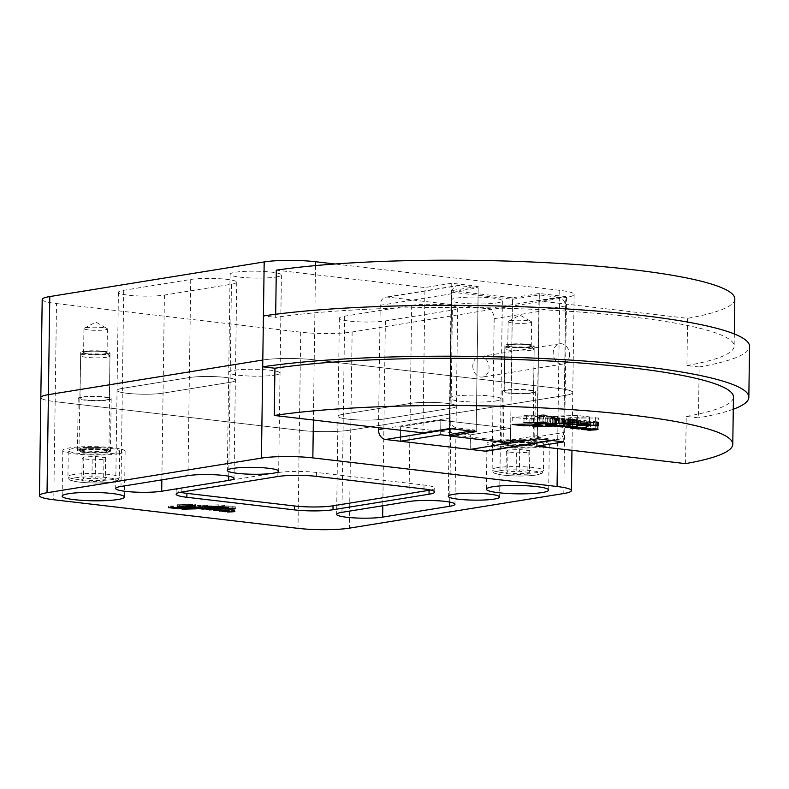 <?xml version="1.0" encoding="UTF-8"?>
<svg xmlns="http://www.w3.org/2000/svg" width="789" height="789" viewBox="0 0 789 789"><rect width="100%" height="100%" fill="white"/><g stroke="black" fill="none" stroke-linecap="round" stroke-linejoin="round"><path stroke-width="0.59" stroke-dasharray="3.94 2.96" d="M452.393 310.116A25.662 3.452 -179.2 0 0 457.699 308.095A25.662 3.452 -179.2 0 0 440.321 304.574A25.662 3.452 -179.2 0 0 411.69 305.353L344.685 316.172A25.662 3.452 -179.2 0 0 339.369 318.194A25.662 3.452 -179.2 0 0 356.756 321.715A25.662 3.452 -179.2 0 0 385.387 320.936L452.393 310.116L451.022 408.199A25.662 3.452 -179.2 0 0 456.328 406.177A25.662 3.452 -179.2 0 0 438.95 402.656A25.662 3.452 -179.2 0 0 410.319 403.435L343.314 414.255A25.662 3.452 -179.2 0 0 338.008 416.286A25.662 3.452 -179.2 0 0 355.385 419.797A25.662 3.452 -179.2 0 0 384.016 419.028L451.022 408.199L384.016 419.028A25.662 3.452 0.8 0 1 355.385 419.797A25.662 3.452 0.8 0 1 338.008 416.286A25.662 3.452 0.8 0 1 343.314 414.255L410.319 403.435A25.662 3.452 0.8 0 1 438.95 402.656A25.662 3.452 0.8 0 1 456.328 406.177A25.662 3.452 0.8 0 1 451.022 408.199L449.71 502.09M231.433 284.237A25.662 3.452 -179.2 0 0 236.749 282.206A25.662 3.452 -179.2 0 0 219.362 278.695A25.662 3.452 -179.2 0 0 190.731 279.464L123.725 290.293A25.662 3.452 -179.2 0 0 118.419 292.315A25.662 3.452 -179.2 0 0 135.807 295.836A25.662 3.452 -179.2 0 0 164.428 295.056L231.433 284.237L230.063 382.32A25.662 3.452 -179.2 0 0 235.378 380.298A25.662 3.452 -179.2 0 0 217.991 376.777A25.662 3.452 -179.2 0 0 189.36 377.556L122.364 388.375A25.662 3.452 -179.2 0 0 117.048 390.397A25.662 3.452 -179.2 0 0 134.436 393.918A25.662 3.452 -179.2 0 0 163.067 393.139L230.063 382.32L163.067 393.139A25.662 3.452 0.8 0 1 134.436 393.918A25.662 3.452 0.8 0 1 117.048 390.397A25.662 3.452 0.8 0 1 122.364 388.375L189.36 377.556A25.662 3.452 0.8 0 1 217.991 376.777A25.662 3.452 0.8 0 1 235.378 380.298A25.662 3.452 0.8 0 1 230.063 382.32L228.751 476.211M495.689 400.99A25.662 3.452 -179.2 0 0 500.995 398.958A25.662 3.452 -179.2 0 0 483.618 395.447A25.662 3.452 -179.2 0 0 454.987 396.216A25.662 3.452 -179.2 0 0 449.671 398.248A25.662 3.452 -179.2 0 0 467.058 401.759A25.662 3.452 -179.2 0 0 495.689 400.99A25.662 3.452 0.8 0 1 467.058 401.759A25.662 3.452 0.8 0 1 449.671 398.248A25.662 3.452 0.8 0 1 454.987 396.216A25.662 3.452 0.8 0 1 483.618 395.447A25.662 3.452 0.8 0 1 500.995 398.958A25.662 3.452 0.8 0 1 495.689 400.99M274.73 375.1A25.662 3.452 -179.2 0 0 280.046 373.079A25.662 3.452 -179.2 0 0 262.658 369.568A25.662 3.452 -179.2 0 0 234.027 370.337A25.662 3.452 -179.2 0 0 228.721 372.359A25.662 3.452 -179.2 0 0 246.099 375.88A25.662 3.452 -179.2 0 0 274.73 375.1A25.662 3.452 0.8 0 1 246.099 375.88A25.662 3.452 0.8 0 1 228.721 372.359A25.662 3.452 0.8 0 1 234.027 370.337A25.662 3.452 0.8 0 1 262.658 369.568A25.662 3.452 0.8 0 1 280.046 373.079A25.662 3.452 0.8 0 1 274.73 375.1M118.675 453.724A31.166 4.192 -179.2 0 0 125.126 451.259A31.166 4.192 -179.2 0 0 104.02 446.998A31.166 4.192 -179.2 0 0 69.254 447.935A31.166 4.192 -179.2 0 0 62.804 450.391A31.166 4.192 -179.2 0 0 83.91 454.661A31.166 4.192 -179.2 0 0 118.675 453.724M107.777 400.053A16.5 2.219 -179.2 0 0 111.19 398.751A16.5 2.219 -179.2 0 0 100.016 396.482A16.5 2.219 -179.2 0 0 81.612 396.985A16.5 2.219 -179.2 0 0 78.2 398.287A16.5 2.219 -179.2 0 0 89.374 400.546A16.5 2.219 -179.2 0 0 107.777 400.053M107.048 452.363A16.5 2.219 -179.2 0 0 110.46 451.061A16.5 2.219 -179.2 0 0 99.286 448.803A16.5 2.219 -179.2 0 0 80.882 449.296A16.5 2.219 -179.2 0 0 77.47 450.598A16.5 2.219 -179.2 0 0 88.644 452.856A16.5 2.219 -179.2 0 0 107.048 452.363M542.871 446.771A31.166 4.192 -179.2 0 0 549.322 444.315A31.166 4.192 -179.2 0 0 528.206 440.045A31.166 4.192 -179.2 0 0 493.441 440.982A31.166 4.192 -179.2 0 0 486.991 443.438A31.166 4.192 -179.2 0 0 508.106 447.708A31.166 4.192 -179.2 0 0 542.871 446.771M531.973 393.1A16.5 2.219 -179.2 0 0 535.386 391.798A16.5 2.219 -179.2 0 0 524.212 389.539A16.5 2.219 -179.2 0 0 505.808 390.032A16.5 2.219 -179.2 0 0 502.386 391.334A16.5 2.219 -179.2 0 0 513.57 393.593A16.5 2.219 -179.2 0 0 531.973 393.1M531.244 445.41A16.5 2.219 -179.2 0 0 534.656 444.108A16.5 2.219 -179.2 0 0 523.482 441.85A16.5 2.219 -179.2 0 0 505.078 442.343A16.5 2.219 -179.2 0 0 501.656 443.645A16.5 2.219 -179.2 0 0 512.83 445.903A16.5 2.219 -179.2 0 0 531.244 445.41M114.316 453.211A25.662 3.452 0.8 0 1 85.685 453.981A25.662 3.452 0.8 0 1 68.298 450.47A25.662 3.452 0.8 0 1 73.614 448.448A25.662 3.452 0.8 0 1 102.245 447.669A25.662 3.452 0.8 0 1 119.622 451.19A25.662 3.452 0.8 0 1 114.316 453.211M106.919 357.23A14.666 1.972 0.8 0 1 90.557 357.664A14.666 1.972 0.8 0 1 80.626 355.661A14.666 1.972 0.8 0 1 80.764 355.395A14.666 1.972 0.8 0 1 83.664 354.498A14.666 1.972 0.8 0 1 99.059 354.005A14.666 1.972 0.8 0 1 109.819 355.8A14.666 1.972 0.8 0 1 109.957 356.066A14.666 1.972 0.8 0 1 106.919 357.23M86.198 351.677A11.519 1.548 -179.2 0 0 83.93 352.377A11.519 1.548 -179.2 0 0 90.883 354.113A11.519 1.548 -179.2 0 0 104.464 353.817A11.519 1.548 -179.2 0 0 106.742 352.693A11.519 1.548 -179.2 0 0 98.3 351.283A11.519 1.548 -179.2 0 0 86.198 351.677M538.512 446.258A25.662 3.452 0.8 0 1 509.881 447.038A25.662 3.452 0.8 0 1 492.494 443.517A25.662 3.452 0.8 0 1 497.81 441.495A25.662 3.452 0.8 0 1 526.431 440.726A25.662 3.452 0.8 0 1 543.818 444.237A25.662 3.452 0.8 0 1 538.512 446.258M531.115 350.277A14.666 1.972 0.8 0 1 514.753 350.72A14.666 1.972 0.8 0 1 504.822 348.708A14.666 1.972 0.8 0 1 504.96 348.442A14.666 1.972 0.8 0 1 507.85 347.554A14.666 1.972 0.8 0 1 523.255 347.061A14.666 1.972 0.8 0 1 534.015 348.846A14.666 1.972 0.8 0 1 534.143 349.123A14.666 1.972 0.8 0 1 531.115 350.277M510.394 344.724A11.519 1.548 -179.2 0 0 508.116 345.424A11.519 1.548 -179.2 0 0 515.079 347.16A11.519 1.548 -179.2 0 0 528.66 346.864A11.519 1.548 -179.2 0 0 530.938 345.74A11.519 1.548 -179.2 0 0 522.496 344.339A11.519 1.548 -179.2 0 0 510.394 344.724M227.479 509.96L223.395 509.724L227.479 509.96M229.382 509.664L229.333 509.664A3.837 0.513 -179.2 0 0 225.141 509.221A3.837 0.513 -179.2 0 0 221.768 509.684A3.837 0.513 -179.2 0 0 221.887 509.812A3.837 0.513 -179.2 0 0 225.851 510.256L225.841 511.509L225.437 510.335L232.656 509.556L229.382 509.664L229.362 511.114M509.694 443.033L449.395 435.765L510.414 442.915L510.621 428.388L440.844 420.212L400.644 426.711L400.447 441.229L400.644 426.711L470.422 434.877L470.224 449.414M440.844 420.212L440.647 434.739L440.844 420.212L510.621 428.378L470.422 434.877L400.644 426.701L440.844 420.212M183.018 505.759L192.22 506.844L177.545 507.209L168.442 506.144L183.018 505.759L182.999 507.219M192.22 506.844L192.2 508.294M168.442 506.144L168.422 507.603M218.829 504.832L204.479 505.207L213.789 506.291L228.228 505.927L218.829 504.832L218.809 506.282M228.228 505.927L228.208 507.386M204.479 505.207L204.459 506.656M225.437 510.335L225.427 511.785L225.437 510.335M232.666 509.546L232.627 510.996M215.229 508.589L219.322 508.678L215.229 508.589L215.21 509.704M220.89 510.089L220.91 508.639L215.101 508.856L218.957 509.112L218.938 510.562M220.91 508.639A4.33 0.582 -179.2 0 0 217.024 508.215A3.758 0.503 -179.2 0 0 213.296 508.668A3.758 0.503 -179.2 0 0 213.316 508.718A4.399 0.592 -179.2 0 0 214.855 509.142L218.957 509.112M219.806 509.083L219.786 510.542M218.642 509.27L218.632 510.572M214.855 509.142L214.845 509.733M213.316 508.718L213.296 510.069M217.024 508.215L217.005 509.664M215.131 508.639L215.091 509.714M211.975 507.12L213.434 507.278L212.044 507.514L212.843 507.633L211.945 507.781L211.925 508.58L211.975 507.12L206.136 508.057L206.107 509.516M206.146 508.077L211.945 507.781M213.415 508.727L213.464 507.288M198.039 508.126L198.059 506.676L200.85 506.222L202.339 506.39L199.844 506.794L199.824 507.84M199.844 506.794L199.38 507.909L199.4 506.972L201.274 507.179L201.254 508.629M201.274 507.179L202.497 507.071L202.477 508.52M202.497 507.071L204.844 506.696L204.815 508.146M198.059 506.676L201.856 507.564L206.323 506.863L204.844 506.696M198.217 507.169L198.207 508.106M177.535 504.723L192.615 504.625L185.918 505.71L200.603 505.581L193.966 506.646L195.603 506.844L203.463 505.571L189.39 505.601L195.425 504.625L192.822 504.319L177.535 504.723L177.515 506.173M192.822 504.319L192.802 505.779M195.425 504.625L195.406 506.074M189.39 505.601L189.38 506.597M201.087 505.295L201.067 506.745M203.463 505.571L203.444 507.031M195.603 506.844L195.583 507.84M193.966 506.646L193.946 508.106M200.603 505.581L200.593 506.765M187.713 505.917L187.703 506.863M185.918 505.71L185.898 507.159M192.615 504.625L192.595 505.779M179.409 504.94L179.389 506.124M208.612 507.179L202.832 507.682L208.523 507.11L208.582 508.629M202.822 507.672L202.783 509.132M208.533 507.13L208.523 508.58M215.387 508.185L209.588 508.471L217.932 507.781L215.525 507.929L216.275 508.027L215.387 508.185L215.377 509.102M212.971 507.919L212.971 509.23M212.537 507.85L212.507 509.309M215.515 509.388L215.505 507.929M216.285 508.037L216.255 509.477M218.336 509.507L225.605 508.718L218.306 509.497L218.287 510.947M225.615 508.718L225.575 510.158M232.439 510.217L234.343 510.158L234.935 509.812L233.436 509.645L227.607 510.591L232.439 510.217L232.43 511.262M227.607 510.591L227.597 512.041L227.607 510.591M234.925 509.822L234.895 511.262M233.514 511.509L233.524 509.645M234.323 511.607L234.323 510.167M235.3 506.765L218.326 506.824L235.3 506.765L235.28 508.215M220.871 507.12L220.851 508.215M218.326 506.824L218.306 508.284M232.765 506.459L232.745 507.919M196.767 507.376L182.072 507.751L196.767 507.376L196.747 508.826M199.252 507.662L199.222 509.122M184.567 508.037L184.557 509.142M182.072 507.751L182.052 509.201M506.321 451.683L507.988 450.016L519.714 449.523L529.794 450.697L528.127 452.373L516.391 452.866L506.321 451.683L506.015 473.43L507.682 471.763L519.418 471.27L529.488 472.443L527.821 474.12L516.085 474.613L506.015 473.43M507.988 450.016L507.682 471.763M529.794 450.697L529.488 472.443M528.127 452.373L527.821 474.12M516.391 452.866L516.085 474.613M519.714 449.523L519.418 471.27M82.125 458.636L83.792 456.969L95.528 456.476L105.598 457.65L103.931 459.326L92.195 459.819L82.125 458.636L81.819 480.383L83.486 478.706L95.222 478.223L105.292 479.396L103.625 481.073L91.889 481.566L81.819 480.383M83.792 456.969L83.486 478.706M105.598 457.65L105.292 479.396M103.931 459.326L103.625 481.073M92.195 459.819L91.889 481.566M95.528 456.476L95.222 478.223M430.567 490.028A27.497 3.698 -179.2 0 0 434.778 488.125A27.497 3.698 -179.2 0 0 424.028 485.038L316.458 472.443A27.497 3.698 -179.2 0 0 277.906 472.591L181.864 488.105A27.497 3.698 -179.2 0 0 176.174 490.275A27.497 3.698 -179.2 0 0 180.326 492.297M42.192 299.455A36.669 4.931 -179.2 0 0 56.512 303.578L55.151 401.66L299.356 430.271A36.669 4.931 -179.2 0 0 350.77 430.064L565.171 395.427A36.669 4.931 -179.2 0 0 572.765 392.537A36.669 4.931 -179.2 0 0 558.434 388.415L314.219 359.814A36.669 4.931 -179.2 0 0 262.816 360.011L262.816 360.011A36.669 4.931 0.8 0 1 314.219 359.814L558.434 388.415A36.669 4.931 0.8 0 1 572.765 392.537A36.669 4.931 0.8 0 1 565.171 395.427L350.77 430.064A36.669 4.931 0.8 0 1 299.356 430.271L55.151 401.66A36.669 4.931 0.8 0 1 40.821 397.548A36.669 4.931 -179.2 0 0 55.151 401.66L53.78 499.753M588.594 422.115L583.308 421.799L588.594 422.115M586.493 422.49L595.291 421.582L590.991 421.721A4.971 0.671 -179.2 0 0 585.566 421.148A4.971 0.671 -179.2 0 0 581.207 421.75A4.971 0.671 -179.2 0 0 581.355 421.918A4.971 0.671 -179.2 0 0 586.493 422.49L586.395 429.502M569.48 354.863A10.267 8.077 -99.2 0 1 562.971 364.045A10.267 8.077 -99.2 0 1 553.197 352.949A10.267 8.077 -99.2 0 1 559.697 343.767A10.267 8.077 -99.2 0 1 569.48 354.863M472.798 365.938A10.267 8.077 80.8 0 0 482.572 377.024A10.267 8.077 80.8 0 0 489.081 367.852A10.267 8.077 80.8 0 0 479.298 356.756A10.267 8.077 80.8 0 0 472.798 365.938M470.994 431.031L476.211 430.192L478.203 287.788L451.407 292.117L449.414 434.522M476.201 431.642L478.223 286.338L451.772 283.231L424.965 287.561L276.298 270.154M563.711 441.889L565.733 296.585L539.281 293.488L512.475 297.818L451.426 290.658L478.223 286.338M451.426 290.658L451.407 292.117M565.605 305.974L538.808 310.304A9.162 7.209 -99.2 0 1 538.848 311.458L537.112 435.696A9.162 7.209 -99.2 0 1 537.033 436.83L563.829 432.5L565.605 305.974A9.162 7.209 80.8 0 0 558.504 297.197L487.04 308.736L387.606 297.088A9.162 7.209 80.8 0 0 386.018 297.128A9.162 7.209 80.8 0 0 380.209 305.323L378.503 427.668M537.033 436.83L536.954 442.984M685.572 463.636L686.233 416.414L698.452 417.845L699.162 366.984L686.943 365.554L687.604 318.322L538.936 300.915L565.733 296.585M538.936 300.915L538.808 310.304M275.686 314.259L275.637 317.375L263.418 315.945L262.717 366.806M422.943 432.875L424.965 287.561M686.233 416.414A259.591 34.943 -179.2 0 0 733.445 397.025M734.815 298.942A259.591 34.943 0.8 0 1 687.604 318.322M510.453 443.122L512.475 297.818M539.281 293.488L537.25 438.792M451.772 283.231L449.74 428.545M733.277 409.244A274.986 37.014 0.8 0 1 698.452 417.845M699.162 366.984A274.986 37.014 -179.2 0 0 749.55 346.391M686.943 365.554A259.591 34.943 -179.2 0 0 734.155 346.174A259.591 34.943 -179.2 0 0 563.514 310.935A259.591 34.943 -179.2 0 0 275.637 317.375M531.096 416.681L543 418.071L524.024 418.555L512.248 417.174L531.096 416.681L530.997 423.949M543 418.071L542.901 425.34M524.024 418.555L523.945 424.127M512.248 417.174L512.15 424.443M577.41 415.468L558.849 415.961L570.891 417.371L589.561 416.898L577.41 415.468L577.301 422.736M589.561 416.898L589.462 424.157M570.891 417.371L570.812 422.904M558.849 415.961L558.75 423.22M572.755 420.34L578.041 420.458L572.755 420.34L572.656 427.165M579.994 427.658L580.102 420.399A4.261 0.572 -179.2 0 1 580.448 420.626A4.261 0.572 -179.2 0 1 580.398 420.715L573.238 420.823A4.487 0.602 -179.2 0 0 577.568 421.01L577.469 428.269M580.102 420.399A5.602 0.75 -179.2 0 0 575.073 419.847A4.852 0.651 -179.2 0 0 570.25 420.429A4.852 0.651 -179.2 0 0 570.279 420.498A5.691 0.769 -179.2 0 0 572.262 421.05A4.665 0.631 -179.2 0 0 577.173 421.218L577.568 421.01M578.662 420.981L578.564 428.24M577.173 421.218L577.075 428.279M572.262 421.05L572.183 427.194M570.279 420.498L570.181 427.628M575.073 419.847L574.974 427.115M572.597 420.685L572.538 427.165M569.628 419.087L560.979 419.659L570.427 418.643L568.613 418.959L569.628 419.087L569.53 426.346M570.447 418.653L570.358 425.912M550.446 425.123L550.554 417.864L554.164 417.273L556.087 417.489L552.852 418.022L552.754 424.748M552.852 418.022L552.28 418.239L552.192 424.847L552.28 418.239M552.28 418.249L554.706 418.505L554.608 425.774M554.706 418.505L556.284 418.367L556.186 425.636M556.284 418.367L559.312 417.884L559.214 425.143M550.554 417.864A3.767 0.503 -179.2 0 0 549.825 418.15A3.767 0.503 -179.2 0 0 550.752 418.495L555.456 419.018L561.235 418.101L559.312 417.884M550.752 418.495L550.663 425.093M524.014 415.339L543.513 415.211L534.853 416.602L553.839 416.444L545.258 417.825L547.369 418.071L557.537 416.434L539.341 416.464L547.142 415.211L543.769 414.817L524.014 415.339L523.906 422.598M543.769 414.817L543.67 422.076M547.142 415.211L547.043 422.48M539.341 416.464L539.252 423.141M554.46 416.079L554.361 423.338M557.537 416.434L557.438 423.703M547.369 418.071L547.28 424.748M545.258 417.825L545.16 425.093M553.839 416.444L553.75 423.358M537.171 416.878L537.082 423.496M534.853 416.602L534.755 423.871M543.513 415.211L543.414 422.085M526.431 415.616L526.332 422.539M564.184 418.515L556.689 419.156L564.184 418.515L564.086 425.774M564.007 425.705L564.096 418.446M572.952 419.807L565.486 420.192L570.427 419.196L576.266 419.304L572.952 419.807L572.863 426.385M565.466 420.182L565.348 427.451M569.836 419.472L569.737 426.553L569.845 419.462M574.007 426.869L574.136 419.62L574.017 426.879M576.769 421.523L586.188 420.498L576.729 421.513L576.66 428.762L576.749 421.504M596.425 422.233L598.24 421.918L596.287 421.701L588.732 422.924L597.441 422.371L596.425 422.233L596.316 429.502M597.441 422.371L597.332 429.62L597.441 422.371M598.703 417.973L576.749 418.052L598.703 417.973L598.604 425.232M580.043 418.436L579.945 425.241M576.749 418.052L576.651 425.32M595.429 417.588L595.33 424.847M548.878 418.762L529.883 419.245L548.878 418.762L548.769 426.03M552.083 419.146L551.984 426.405M533.108 419.63L533.009 426.435M529.883 419.245L529.774 426.514M551.294 440.44L556.511 439.601L537.319 437.353L510.522 441.682L449.474 434.532L451.456 292.127L512.515 299.278L539.311 294.948L558.504 297.197M387.606 297.088L459.07 285.549L478.203 287.788M486.635 451.111A9.162 7.209 80.8 0 0 492.444 442.915L494.18 318.667A9.162 7.209 80.8 0 0 487.04 308.736M556.511 439.601A9.162 7.209 80.8 0 0 558.099 439.562A9.162 7.209 80.8 0 0 563.829 432.5M510.414 442.915L470.224 449.405L470.422 434.877L510.621 428.378L510.414 442.915M476.211 430.192L457.078 427.954A9.162 7.209 80.8 0 1 449.937 418.012L451.673 293.774A9.162 7.209 80.8 0 1 457.482 285.579L386.018 297.128M459.07 285.549A9.162 7.209 80.8 0 0 457.482 285.579M537.319 437.353L539.311 294.948M510.522 441.682L512.515 299.278M497.06 302.897A25.662 3.452 -179.2 0 0 502.366 300.875A25.662 3.452 -179.2 0 0 484.988 297.364A25.662 3.452 -179.2 0 0 456.358 298.134A25.662 3.452 -179.2 0 0 451.042 300.155A25.662 3.452 -179.2 0 0 468.429 303.676A25.662 3.452 -179.2 0 0 497.06 302.897M276.101 277.018A25.662 3.452 -179.2 0 0 281.417 274.996A25.662 3.452 -179.2 0 0 264.029 271.475A25.662 3.452 -179.2 0 0 235.398 272.254A25.662 3.452 -179.2 0 0 230.092 274.276A25.662 3.452 -179.2 0 0 247.47 277.797A25.662 3.452 -179.2 0 0 276.101 277.018M104.967 329.861A11.736 1.578 -179.2 0 0 107.403 328.934A11.736 1.578 -179.2 0 0 107.077 328.559A11.736 1.578 -179.2 0 0 98.112 327.257A11.736 1.578 -179.2 0 0 86.366 327.682A11.736 1.578 -179.2 0 0 84.275 328.234A11.736 1.578 -179.2 0 0 83.94 328.609A11.736 1.578 -179.2 0 0 91.879 330.206A11.736 1.578 -179.2 0 0 104.967 329.861M104.631 353.837A11.736 1.578 -179.2 0 0 107.067 352.91A11.736 1.578 -179.2 0 0 99.118 351.302A11.736 1.578 -179.2 0 0 86.031 351.657A11.736 1.578 -179.2 0 0 83.604 352.584A11.736 1.578 -179.2 0 0 91.544 354.182A11.736 1.578 -179.2 0 0 104.631 353.837M529.163 322.908A11.736 1.578 -179.2 0 0 531.589 321.981A11.736 1.578 -179.2 0 0 531.273 321.606A11.736 1.578 -179.2 0 0 522.308 320.304A11.736 1.578 -179.2 0 0 510.562 320.728A11.736 1.578 -179.2 0 0 508.461 321.291A11.736 1.578 -179.2 0 0 508.126 321.656A11.736 1.578 -179.2 0 0 516.075 323.263A11.736 1.578 -179.2 0 0 529.163 322.908M528.827 346.884A11.736 1.578 -179.2 0 0 531.253 345.957A11.736 1.578 -179.2 0 0 523.314 344.349A11.736 1.578 -179.2 0 0 510.227 344.704A11.736 1.578 -179.2 0 0 507.791 345.631A11.736 1.578 -179.2 0 0 515.74 347.239A11.736 1.578 -179.2 0 0 528.827 346.884M106.959 354.103A14.666 1.972 -179.2 0 0 109.996 352.949A14.666 1.972 -179.2 0 0 100.065 350.937A14.666 1.972 -179.2 0 0 83.703 351.381A14.666 1.972 -179.2 0 0 80.665 352.535A14.666 1.972 -179.2 0 0 90.607 354.547A14.666 1.972 -179.2 0 0 106.959 354.103M83.062 397.153A14.666 1.972 0.8 0 1 99.424 396.709A14.666 1.972 0.8 0 1 109.355 398.721A14.666 1.972 0.8 0 1 106.328 399.875A14.666 1.972 0.8 0 1 89.966 400.319A14.666 1.972 0.8 0 1 80.024 398.307A14.666 1.972 0.8 0 1 83.062 397.153M531.155 347.16A14.666 1.972 -179.2 0 0 534.192 345.996A14.666 1.972 -179.2 0 0 524.261 343.994A14.666 1.972 -179.2 0 0 507.899 344.428A14.666 1.972 -179.2 0 0 504.861 345.592A14.666 1.972 -179.2 0 0 514.793 347.594A14.666 1.972 -179.2 0 0 531.155 347.16M507.258 390.2A14.666 1.972 0.8 0 1 523.62 389.766A14.666 1.972 0.8 0 1 533.551 391.768A14.666 1.972 0.8 0 1 530.514 392.932A14.666 1.972 0.8 0 1 514.152 393.366A14.666 1.972 0.8 0 1 504.22 391.364A14.666 1.972 0.8 0 1 507.258 390.2M56.512 303.578L300.727 332.189A36.669 4.931 -179.2 0 0 352.141 331.982L566.541 297.345A36.669 4.931 -179.2 0 0 574.136 294.455A36.669 4.931 -179.2 0 0 559.805 290.332L334.96 263.999M411.69 305.353L408.949 501.518M344.685 316.172L341.943 512.337M385.387 320.936L382.803 505.739M190.731 279.464L187.989 475.639M123.725 290.293L120.993 486.458M164.428 295.056L161.853 479.86M73.249 474.603A25.662 3.452 -179.2 0 0 67.933 476.625A25.662 3.452 -179.2 0 0 85.32 480.136A25.662 3.452 -179.2 0 0 113.951 479.367A25.662 3.452 -179.2 0 0 119.257 477.345A25.662 3.452 -179.2 0 0 101.88 473.824A25.662 3.452 -179.2 0 0 73.249 474.603M75.527 477.779A22.733 3.057 -179.2 0 0 79.709 482.128A22.733 3.057 -179.2 0 0 111.584 482A22.733 3.057 -179.2 0 0 107.403 477.651A22.733 3.057 -179.2 0 0 75.527 477.779M105.608 450.736A14.666 1.972 0.8 0 1 85.054 450.815A14.666 1.972 0.8 0 1 79.314 449.168A14.666 1.972 0.8 0 1 82.352 448.014A14.666 1.972 0.8 0 1 98.714 447.57A14.666 1.972 0.8 0 1 108.645 449.582A14.666 1.972 0.8 0 1 105.608 450.736M81.168 449.326A16.135 2.17 -179.2 0 0 84.137 452.413A16.135 2.17 -179.2 0 0 106.752 452.324A16.135 2.17 -179.2 0 0 103.793 449.237A16.135 2.17 -179.2 0 0 81.168 449.326M497.445 467.65A25.662 3.452 -179.2 0 0 492.129 469.672A25.662 3.452 -179.2 0 0 509.516 473.193A25.662 3.452 -179.2 0 0 538.147 472.414A25.662 3.452 -179.2 0 0 543.453 470.392A25.662 3.452 -179.2 0 0 526.066 466.881A25.662 3.452 -179.2 0 0 497.445 467.65M499.723 470.826A22.733 3.057 -179.2 0 0 503.905 475.175A22.733 3.057 -179.2 0 0 535.78 475.047A22.733 3.057 -179.2 0 0 531.599 470.708A22.733 3.057 -179.2 0 0 499.723 470.826M529.804 443.783A14.666 1.972 0.8 0 1 509.24 443.872A14.666 1.972 0.8 0 1 503.51 442.225A14.666 1.972 0.8 0 1 506.548 441.061A14.666 1.972 0.8 0 1 522.91 440.617A14.666 1.972 0.8 0 1 532.841 442.629A14.666 1.972 0.8 0 1 529.804 443.783M505.364 442.382A16.135 2.17 -179.2 0 0 508.333 445.469A16.135 2.17 -179.2 0 0 530.948 445.381A16.135 2.17 -179.2 0 0 527.979 442.294A16.135 2.17 -179.2 0 0 505.364 442.382M229.333 509.664L229.313 511.114M226.729 510.493L226.719 511.489M226.828 510.493L226.808 511.489M231.157 509.378L231.138 510.828M231.246 509.378L231.226 510.828M219.253 508.688L219.234 510.148M219.312 508.678L219.293 509.793L219.322 508.678M215.604 508.964L215.584 510.414M219.145 508.629L219.135 509.783M221.147 508.885L221.127 510.197M221.078 508.895L221.068 510.158M215.358 508.925L215.338 510.375M212.034 508.984L212.073 507.12M212.813 507.623L212.823 509.083M211.846 507.781L211.837 508.589M211.077 507.692L211.067 508.718M210.988 507.692L210.969 508.727M207.596 508.234L207.586 509.28M207.507 508.234L207.487 509.29M202.3 507.84L202.319 506.38L202.309 507.84M204.933 506.696L204.913 508.146M206.294 506.854L206.304 508.313M201.945 507.564L201.935 508.589M201.856 507.564L201.846 508.599M200.623 507.426L200.574 508.866M200.948 507.357L200.909 508.629M200.85 506.222L200.83 507.682M200.948 506.222L200.929 507.672M208.217 507.179L208.207 508.53L208.217 507.179M208.247 507.179L208.227 508.639M210.13 507.268L210.091 508.718M209.164 507.426L209.154 508.639M209.085 507.426L209.065 508.639M208.75 507.396L208.73 508.629M206.955 507.416L206.935 508.461M204.302 507.84L204.292 508.885M204.213 507.85L204.193 508.895M207.182 506.972L207.162 508.422M207.27 506.972L207.251 508.422M215.289 508.185L215.279 509.102M214.539 508.096L214.519 509.152M211.077 508.639L211.058 509.684M210.979 508.639L210.969 509.694M209.608 508.481L209.568 509.931M213.434 507.702L213.415 509.161M213.523 507.702L213.503 509.161M213.987 507.751L213.967 509.211M214.016 507.751L213.997 509.211M217.005 507.948L216.985 509.132M216.916 507.948L216.896 509.132M216.442 507.899L216.423 509.112M215.732 507.899L215.722 509.102M219.687 509.664L219.667 510.73M224.155 508.55L224.125 510.01M224.244 508.55L224.224 510M219.776 509.664L219.766 510.71M233.337 510.305L233.317 511.114M232.538 510.217L232.518 511.242M229.076 510.759L229.066 511.805M228.988 510.759L228.968 511.814M233.436 509.645L233.426 510.305M181.864 488.105L181.815 492.03M277.906 472.591L277.846 476.517M316.458 472.443L316.409 476.359M424.028 485.038L423.979 488.963M300.727 332.189L297.995 528.354M315.541 265.587L313.381 420.044M559.805 290.332L557.596 448.645M566.541 297.345L563.8 493.519M352.141 331.982L349.399 528.147M590.991 421.721L590.892 428.989M587.627 422.796L587.529 429.472M587.746 422.796L587.647 429.463M585.971 422.608L585.872 429.847M585.951 422.588L585.852 429.857L585.941 422.598M586.523 422.5L586.424 429.502L586.533 422.49M591.05 421.721L590.951 428.989M593.348 421.356L593.239 428.614M593.466 421.356L593.367 428.614M595.271 421.563L595.172 428.831M595.291 421.582L595.182 428.831L595.3 421.573M572.696 420.429L572.597 427.687M577.962 420.468L577.854 427.727M578.031 420.448L577.933 427.283L578.041 420.458M573.238 420.823L573.139 428.082M577.814 420.389L577.726 427.263M580.398 420.715L580.3 427.806M580.319 420.724L580.221 427.746M572.666 420.665L572.567 427.687M572.922 420.764L572.814 428.032M568.632 418.949L568.544 425.695L568.613 418.959M568.652 418.969L568.544 426.228M569.648 419.097L569.54 426.356L569.658 419.097M568.504 419.284L568.544 418.436M568.376 419.284L568.287 425.725M567.39 419.166L567.291 425.882M567.261 419.166L567.173 425.902M562.882 419.876L562.784 426.612M562.764 419.876L562.665 426.632M561.009 419.669L560.91 426.918M560.999 419.649L560.89 426.918L560.979 419.659M568.662 418.436L568.563 425.695M556.067 417.499L555.969 424.748L556.058 417.48M559.44 417.884L559.332 425.143M561.206 418.091L561.097 425.35M561.216 418.101L561.117 425.36L561.235 418.101M555.574 419.008L555.486 425.725M555.456 419.018L555.367 425.735M553.858 418.831L553.76 426.07M553.839 418.811L553.74 426.08L553.829 418.821M554.292 418.732L554.194 425.774L554.253 418.732M554.164 417.273L554.056 424.541M554.282 417.273L554.184 424.541M563.691 418.505L563.593 425.646L563.681 418.515M563.721 418.515L563.622 425.784M566.038 425.882L566.137 418.634L566.029 425.882M564.914 418.831L564.816 425.784M564.806 418.831L564.707 425.784M564.372 418.791L564.273 425.774M562.044 418.821L561.955 425.547M558.622 419.373L558.533 426.099M558.504 419.373L558.415 426.119M556.718 419.166L556.62 426.405M556.699 419.146L556.6 426.415L556.689 419.156M562.34 418.239L562.241 425.508M562.458 418.239L562.36 425.508M572.834 419.807L572.745 426.385M571.857 419.699L571.759 426.445M571.729 419.699L571.739 419.196M567.38 420.399L567.281 427.135M567.261 420.399L567.163 427.155M569.816 419.452L569.717 426.553M569.293 419.393L569.155 426.652M570.427 419.196L570.329 426.454M570.546 419.196L570.447 426.454M571.147 419.255L571.039 426.524M571.187 419.255L571.088 426.524M576.246 419.294L576.167 426.573M575.043 419.501L574.944 426.425M574.934 419.501L574.836 426.425M574.323 419.442L574.224 426.395M573.406 419.442L573.307 426.376M573.139 419.472L573.041 426.385M573.149 419.492L573.041 426.76M578.515 421.721L578.416 428.486M584.284 420.29L584.185 427.549M584.402 420.281L584.304 427.549M586.148 420.488L586.049 427.756M586.079 427.766L586.188 420.498L586.069 427.756M578.633 421.721L578.534 428.466M596.159 422.559L596.07 428.989M595.133 422.44L595.034 429.147M595.014 422.44L594.916 429.167M590.655 423.141L590.566 429.877M590.537 423.141L590.448 429.897M588.772 422.934L588.633 430.192M596.287 421.701L596.277 422.559M596.405 421.701L596.316 428.969M598.2 421.908L598.101 429.177L598.22 421.928M537.112 435.696L492.444 442.915M538.848 311.458L494.18 318.667M451.86 428.792L457.078 427.954M380.209 305.323L451.673 293.774M385.279 428.466L449.937 418.012M457.699 308.095L454.957 504.26M339.369 318.194L336.637 514.369M236.749 282.206L234.008 478.381M118.419 292.315L115.677 488.49M502.366 300.875L499.624 497.04M281.417 274.996L278.675 471.161M125.126 451.259L124.484 497.04M111.19 398.751L110.46 451.061M549.322 444.315L548.68 490.087M535.386 391.798L534.656 444.108M119.622 451.19L119.257 477.345C117.798 480.57 119.504 480.215 112.087 481.99C101.692 483.322 90.4 483.322 78.21 481.99C67.243 479.84 69.61 480.215 67.933 476.625L68.298 450.47M109.957 356.066L108.971 450.371C111.298 449.74 89.098 447.531 81.425 449.326L78.969 449.957L80.626 355.661M83.93 352.377L80.764 355.395M543.818 444.237L543.453 470.392C541.994 473.617 543.69 473.262 536.283 475.037C525.888 476.369 514.596 476.369 502.406 475.037C491.429 472.887 493.806 473.262 492.129 469.672L492.494 443.517M534.143 349.123L533.167 443.428C535.494 442.787 513.284 440.578 505.621 442.373L503.165 443.004L504.822 348.708M508.116 345.424L504.96 348.442M227.952 509.783L227.932 510.808M221.768 509.684L221.748 511.134M225.427 510.335L225.407 511.795M225.881 510.256L225.861 511.509M223.395 509.724L223.386 510.739M213.296 508.668L213.277 510.118M221.186 508.816L221.167 510.266M212.034 507.524L212.014 508.57M202.339 506.39L202.319 507.85M197.497 506.903L197.477 508.353M217.951 507.791L217.932 509.24M227.587 510.591L227.567 512.041M233.505 510.049L233.495 511.094M530.938 345.74L534.015 348.846M106.742 352.693L109.819 355.8M502.386 391.334L501.656 443.645M486.991 443.438L486.359 489.219M78.2 398.287L77.47 450.598M62.804 450.391L62.163 496.163M230.092 274.276L227.35 470.451M451.042 300.155L448.3 496.33M176.174 490.275L176.125 494.2M434.778 488.125L434.719 492.05M574.136 294.455L571.956 450.332M82.381 449.76L100.164 449.414L108.33 451.032L105.548 451.9L86.356 452.117L79.59 450.627L82.381 449.76M105.637 452.482C108.29 451.91 109.385 451.426 108.921 451.042L105.44 449.454L82.283 449.178C79.63 449.75 78.535 450.233 79.008 450.618L82.48 452.196L105.637 452.482M506.577 442.807L524.35 442.471L532.526 444.079L529.735 444.947L510.552 445.164L503.786 443.684L506.577 442.807M529.833 445.529C532.486 444.957 533.581 444.473 533.117 444.089L529.636 442.511L506.479 442.225C503.826 442.797 502.731 443.28 503.195 443.665L506.676 445.243L529.833 445.529M589.196 421.878L589.107 428.595M581.207 421.75L581.108 429.019M562.971 364.045L482.572 377.024M559.697 343.767L479.298 356.756M734.322 333.964L734.155 346.174M583.308 421.799L583.219 428.496M570.25 420.429L570.151 427.697M580.448 420.626L580.349 427.894M556.087 417.489L555.989 424.758M554.302 418.732L554.203 425.774M549.825 418.15L549.726 425.409M566.157 418.624L566.058 425.892M573.11 419.482L573.011 426.385M574.136 419.62L574.037 426.879M576.729 421.513L576.631 428.772M598.24 421.918L598.131 429.186M597.46 422.362L597.362 429.63M558.099 439.562L552.093 440.538M107.403 328.934L107.067 352.91M84.275 328.234L95.765 322.06L107.077 328.559M531.589 321.981L531.253 345.957M508.461 321.291L519.951 315.107L531.273 321.606M109.996 352.949L109.355 398.721M534.192 345.996L533.551 391.768M504.861 345.592L504.22 391.364M80.665 352.535L80.024 398.307M508.126 321.656L507.791 345.631M83.94 328.609L83.604 352.584"/><path stroke-width="1.18" d="M408.949 501.518A25.662 3.452 0.8 0 1 437.579 500.749A25.662 3.452 0.8 0 1 454.957 504.26A25.662 3.452 0.8 0 1 449.651 506.282L382.645 517.111A25.662 3.452 0.8 0 1 354.014 517.88A25.662 3.452 0.8 0 1 336.637 514.369A25.662 3.452 0.8 0 1 341.943 512.337L408.949 501.518M187.989 475.639A25.662 3.452 0.8 0 1 216.62 474.86A25.662 3.452 0.8 0 1 234.008 478.381A25.662 3.452 0.8 0 1 228.692 480.402L161.696 491.231A25.662 3.452 0.8 0 1 133.065 492.001A25.662 3.452 0.8 0 1 115.677 488.49A25.662 3.452 0.8 0 1 120.993 486.458L187.989 475.639M453.616 494.299A25.662 3.452 0.8 0 1 482.247 493.529A25.662 3.452 0.8 0 1 499.624 497.04A25.662 3.452 0.8 0 1 494.318 499.072A25.662 3.452 0.8 0 1 465.688 499.841A25.662 3.452 0.8 0 1 448.3 496.33A25.662 3.452 0.8 0 1 453.616 494.299M232.656 468.419A25.662 3.452 0.8 0 1 261.287 467.65A25.662 3.452 0.8 0 1 278.675 471.161A25.662 3.452 0.8 0 1 273.359 473.193A25.662 3.452 0.8 0 1 244.728 473.962A25.662 3.452 0.8 0 1 227.35 470.451A25.662 3.452 0.8 0 1 232.656 468.419M68.613 493.707A31.166 4.192 0.8 0 1 103.379 492.77A31.166 4.192 0.8 0 1 124.484 497.04A31.166 4.192 0.8 0 1 118.034 499.496A31.166 4.192 0.8 0 1 83.269 500.433A31.166 4.192 0.8 0 1 62.163 496.163A31.166 4.192 0.8 0 1 68.613 493.707M492.809 486.754A31.166 4.192 0.8 0 1 527.575 485.817A31.166 4.192 0.8 0 1 548.68 490.087A31.166 4.192 0.8 0 1 542.23 492.543A31.166 4.192 0.8 0 1 507.465 493.48A31.166 4.192 0.8 0 1 486.359 489.219A31.166 4.192 0.8 0 1 492.809 486.754M227.459 511.42L223.376 511.173L227.459 511.42M221.867 511.262A3.837 0.513 0.8 0 1 221.748 511.134A3.837 0.513 0.8 0 1 225.121 510.67A3.837 0.513 0.8 0 1 229.313 511.114L225.832 511.706A3.837 0.513 0.8 0 1 221.867 511.262M378.503 427.668L378.473 429.561A9.162 7.209 80.8 0 0 385.614 439.493L400.447 441.229L440.647 434.739L400.447 441.238L470.224 449.414L509.694 443.033M440.647 434.739L449.395 435.775L440.647 434.739M182.999 507.219L192.2 508.294L177.525 508.668L168.422 507.603L182.999 507.219M177.545 507.357L177.525 508.668M218.809 506.282L228.208 507.386L213.77 507.751L204.459 506.656L218.809 506.282M213.789 506.41L213.77 507.751M215.101 510.098L219.786 510.542L214.835 510.591A4.399 0.592 0.8 0 1 213.296 510.167A3.758 0.503 0.8 0 1 213.277 510.118A3.758 0.503 0.8 0 1 217.005 509.664A4.33 0.582 0.8 0 1 220.89 510.089L215.081 510.305L215.091 509.714M214.845 509.733L214.835 510.591M213.424 508.747L206.107 509.516L213.424 508.747M202.3 507.84L199.38 508.422L206.304 508.313L201.925 509.023L197.477 508.353L202.3 507.84M199.38 507.909L199.38 508.422L199.38 507.909M198.207 508.106L198.197 508.619M177.515 506.173L192.802 505.779L195.406 506.074L189.37 507.051L203.444 507.031L195.583 508.294L193.946 508.106L200.584 507.031L185.898 507.159L192.595 506.074L177.515 506.173M187.703 506.863L187.693 507.366M208.197 508.629L202.783 509.132L208.197 508.629M216.265 509.497L209.568 509.931L213.415 509.161L216.265 509.497M219.667 511.114L225.595 510.167L219.667 510.73M233.307 511.765L227.567 512.041L233.416 511.094L234.915 511.272L233.406 511.765L233.317 511.114M235.28 508.215L218.306 508.284L235.28 508.215M196.747 508.826L182.052 509.201L196.747 508.826M294.435 509.891L186.865 497.287A27.497 3.698 0.8 0 1 176.125 494.2A27.497 3.698 0.8 0 1 181.815 492.03L277.846 476.517A27.497 3.698 0.8 0 1 316.409 476.359L423.979 488.963A27.497 3.698 0.8 0 1 434.719 492.05A27.497 3.698 0.8 0 1 429.029 494.22L332.997 509.733A27.497 3.698 0.8 0 1 294.435 509.891L294.494 505.966A27.497 3.698 -179.2 0 0 333.047 505.808L429.088 490.304A27.497 3.698 -179.2 0 0 430.567 490.028M297.995 528.354L53.78 499.753A36.669 4.931 0.8 0 1 39.45 495.63A36.669 4.931 0.8 0 1 47.034 492.731L261.445 458.103A36.669 4.931 0.8 0 1 312.848 457.896L557.064 486.507A36.669 4.931 0.8 0 1 571.394 490.62A36.669 4.931 0.8 0 1 563.8 493.519L349.399 528.147A36.669 4.931 0.8 0 1 297.995 528.354M180.326 492.297A27.497 3.698 -179.2 0 0 186.924 493.362L294.494 505.966M334.96 263.999L315.59 261.731A36.669 4.931 -179.2 0 0 264.187 261.928L49.776 296.565L48.405 394.648A36.669 4.931 -179.2 0 0 40.821 397.548A36.669 4.931 0.8 0 1 48.405 394.648L262.806 360.021L48.405 394.648L47.034 492.731M588.486 429.374L583.209 429.058L588.486 429.374M581.256 429.177A4.971 0.671 0.8 0 1 581.108 429.019A4.971 0.671 0.8 0 1 585.468 428.407A4.971 0.671 0.8 0 1 590.892 428.989L595.202 428.841L586.395 429.758A4.971 0.671 0.8 0 1 581.256 429.177M262.707 366.806A274.986 37.014 0.8 0 1 567.764 359.902A274.986 37.014 0.8 0 1 748.84 397.242L749.55 346.391A274.986 37.014 -179.2 0 0 568.474 309.041A274.986 37.014 -179.2 0 0 263.418 315.945L262.707 366.806L274.927 368.236L274.266 415.458L422.943 432.875L449.74 428.545L476.201 431.642L449.395 435.972L449.414 434.522L470.994 431.031M536.954 442.984L536.905 446.219L685.572 463.636A259.591 34.943 -179.2 0 0 732.784 444.256A259.591 34.943 -179.2 0 0 562.143 409.018A259.591 34.943 -179.2 0 0 274.266 415.458M449.395 435.972L510.453 443.122L537.25 438.792L563.711 441.889L536.905 446.219M734.322 333.964L734.815 298.942A259.591 34.943 0.8 0 0 564.174 263.713A259.591 34.943 0.8 0 0 276.298 270.154L275.686 314.259M732.784 444.256L733.445 397.025A259.591 34.943 -179.2 0 0 562.804 361.796A259.591 34.943 -179.2 0 0 274.927 368.236M523.926 425.823L512.15 424.443L530.997 423.949L542.901 425.34L523.926 425.823L523.945 424.127M570.792 424.63L558.75 423.22L577.301 422.736L589.462 424.157L570.792 424.63L570.812 422.904M574.974 427.115A5.602 0.75 0.8 0 1 579.994 427.658A4.261 0.572 0.8 0 1 580.349 427.894A4.261 0.572 0.8 0 1 580.3 427.983L573.139 428.082A4.487 0.602 -179.2 0 0 577.469 428.269L577.065 428.486A4.665 0.631 0.8 0 1 572.163 428.309A5.691 0.769 0.8 0 1 570.181 427.766A4.852 0.651 0.8 0 1 570.151 427.697A4.852 0.651 0.8 0 1 574.974 427.115M567.163 426.435L560.88 426.918L568.445 425.695L570.358 425.912L568.396 426.553L567.173 425.902M555.476 426.277L550.653 425.764A3.767 0.503 0.8 0 1 549.726 425.409A3.767 0.503 0.8 0 1 550.446 425.123L554.184 424.541L555.969 424.768L552.182 425.508L561.097 425.35L555.476 426.277L555.486 425.725M547.27 425.34L545.16 425.093L553.74 423.713L534.755 423.871L543.404 422.47L523.906 422.598L543.67 422.076L547.043 422.48L539.242 423.732L557.438 423.703L547.27 425.34L547.28 424.748M561.946 426.09L556.58 426.415L562.241 425.508L564.806 426.099L561.946 426.09L561.955 425.547M570.329 426.454L576.167 426.573L567.153 427.668L565.368 427.441L570.329 426.454M584.304 427.549L586.069 427.776L578.524 428.989L576.631 428.772L584.304 427.549M596.306 428.969L598.131 429.186L596.178 429.827L588.633 430.192L596.188 428.969L596.287 429.492M576.651 425.32L598.604 425.232L576.651 425.32M533.009 426.888L551.984 426.405L533.009 426.435M748.84 397.242A274.986 37.014 0.8 0 1 733.277 409.244M572.498 427.944L572.508 427.174L572.597 427.687L577.942 427.717L572.508 427.677L572.538 427.165M572.183 427.194L572.163 428.309M552.754 424.748L552.754 425.281M552.192 424.847L552.182 425.508L552.192 424.847M550.663 425.093L550.653 425.764M539.252 423.141L539.242 423.732M537.082 423.496L537.072 424.147M470.244 449.405L485.048 451.14A9.162 7.209 80.8 0 0 486.635 451.111L552.093 440.538M49.776 296.565A36.669 4.931 -179.2 0 0 42.192 299.455L39.45 495.63M449.71 502.09L449.651 506.282M382.803 505.739L382.645 517.111M228.751 476.211L228.692 480.402M161.853 479.86L161.696 491.231M211.925 508.58L211.925 509.23M211.837 508.589L211.827 509.23M215.377 509.102L215.367 509.635M215.279 509.102L215.269 509.635M233.416 511.094L233.406 511.765M186.924 493.362L186.865 497.287M429.088 490.304L429.029 494.22M333.047 505.808L332.997 509.733M262.717 366.806L261.445 458.103M313.381 420.044L312.848 457.896M557.596 448.645L557.064 486.507M587.529 429.472L587.519 430.064M587.647 429.463L587.647 430.064M568.544 425.695L568.534 426.218L568.524 425.695M568.405 425.705L568.396 426.553M568.287 425.725L568.277 426.553M567.291 425.882L567.281 426.435M562.784 426.612L562.784 427.135M562.665 426.632L562.665 427.135M555.367 425.735L555.357 426.277M558.533 426.099L558.523 426.632M558.415 426.119L558.405 426.642M572.863 426.385L572.853 427.076M572.745 426.385L572.735 427.076M571.759 426.445L571.749 426.957M571.64 426.464L571.63 426.967M567.281 427.135L567.271 427.668M567.163 427.155L567.153 427.668M578.416 428.486L578.406 428.989M578.534 428.466L578.524 428.989M596.07 428.989L596.06 429.827M595.034 429.147L595.034 429.699M594.916 429.167L594.906 429.699M590.566 429.877L590.557 430.409M590.448 429.897L590.438 430.409M596.316 428.969L596.306 429.482M596.188 428.969L596.178 429.827M485.048 451.14L551.294 440.44M385.614 439.493L451.86 428.792M378.473 429.561L385.279 428.466M264.187 261.928L263.427 315.945M315.59 261.731L315.541 265.587M571.956 450.332L571.394 490.62M589.107 428.595L589.097 429.147M583.219 428.496L583.209 429.058"/></g></svg>
